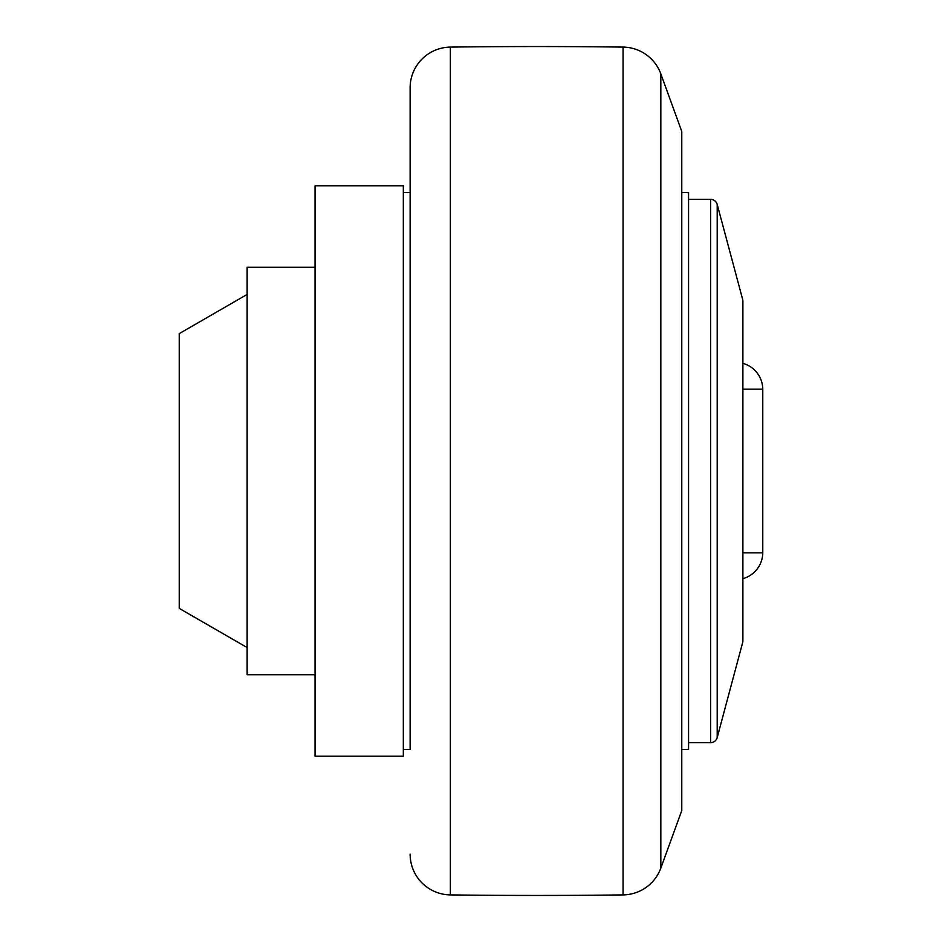 <?xml version="1.0" encoding="UTF-8"?>
<svg xmlns="http://www.w3.org/2000/svg" width="942" height="942" viewBox="0 0 942 942"><rect width="100%" height="100%" fill="white"/><g stroke="black" fill="none" stroke-linecap="round" stroke-linejoin="round"><path stroke-width="1.41" d="M742.897 578.659A27.165 27.165 0 0 0 762.773 552.824L762.773 389.176A27.165 27.165 0 0 0 742.897 363.341M403.329 185.774L403.329 756.226L315.052 756.226L315.052 185.774L403.329 185.774M315.052 267.269L247.134 267.269L247.134 674.731L315.052 674.731M247.134 294.434L179.227 333.633L179.227 608.367L247.134 647.566M660.837 73.912L660.837 868.088L681.773 810.556L681.773 131.444L660.837 73.912A40.742 40.742 0 0 0 623.062 47.1A6791.184 6791.184 0 0 0 450.358 47.1A40.742 40.742 0 0 0 410.123 87.841L410.123 749.443L403.329 749.443M410.123 192.557L403.329 192.557M410.123 87.841L410.123 749.443M660.837 868.088A40.742 40.742 0 0 1 623.062 894.9A6791.184 6791.184 0 0 1 450.358 894.9A40.742 40.742 0 0 1 410.123 854.159M681.773 192.557L688.567 192.557L688.567 749.443L681.773 749.443M688.567 199.351L710.621 199.351A6.794 6.794 0 0 1 717.192 204.39L742.661 299.462A6.794 6.794 0 0 1 742.897 301.216L742.897 640.784A6.794 6.794 0 0 1 742.661 642.538L717.192 737.61A6.794 6.794 0 0 1 710.621 742.649L688.567 742.649M450.358 47.1L450.358 894.9M623.062 47.1L623.062 894.9M710.621 199.351L710.621 742.649M717.192 204.39L717.192 737.61M742.661 299.462L742.661 642.538M762.773 552.824L742.897 552.824M762.773 389.176L742.897 389.176"/></g></svg>
